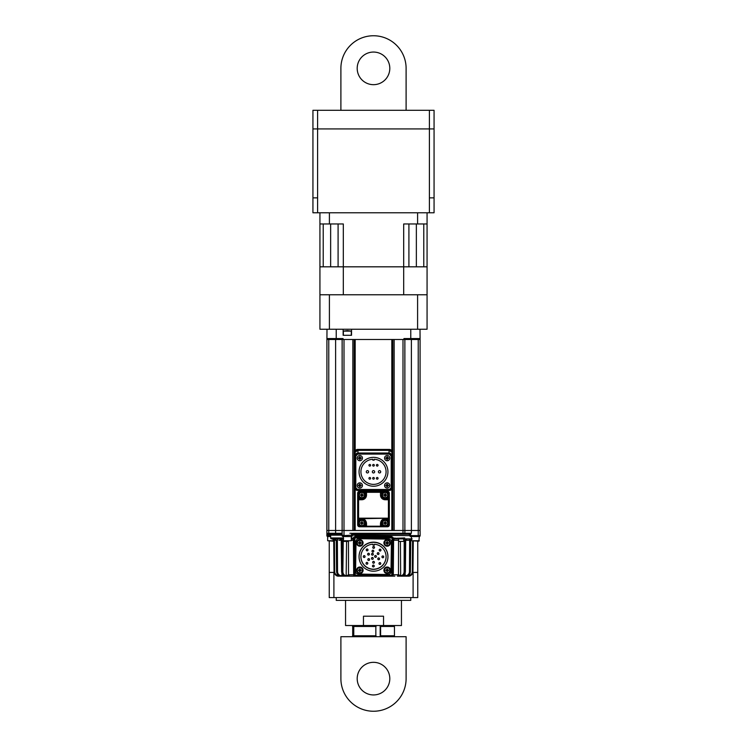 <?xml version="1.0" encoding="UTF-8"?>
<svg xmlns="http://www.w3.org/2000/svg" width="747" height="747" viewBox="0 0 747 747"><rect width="100%" height="100%" fill="white"/><g stroke="black" fill="none" stroke-linecap="round" stroke-linejoin="round"><path stroke-width="1.12" d="M417.592 294.766L427.069 294.766L427.069 329.24L417.592 329.24L417.592 294.766L319.931 294.766L319.931 266.819L427.069 266.819L423.782 266.819L423.782 223.96M417.592 329.24L329.408 329.24L329.408 294.766M329.408 329.24L319.931 329.24L319.931 294.766M323.218 223.96L323.218 266.819L319.931 266.819L319.931 223.96L343.312 223.96L343.312 294.766L403.688 294.766L403.688 266.819L408.908 266.819L408.908 223.96M427.069 294.766L427.069 223.96L403.688 223.96L403.688 266.819L338.092 266.819L338.092 223.96M427.069 223.96L427.069 212.783M417.592 223.96L417.592 212.783M329.408 223.96L329.408 212.783M319.931 223.96L319.931 212.783M357.197 68.36A16.303 16.303 0 0 1 373.5 52.057A16.303 16.303 0 0 1 389.803 68.36A16.303 16.303 0 0 1 373.5 84.672A16.303 16.303 0 0 1 357.197 68.36M406.107 110.295L406.107 68.36A32.607 32.607 0 0 0 373.5 35.753A32.607 32.607 0 0 0 340.893 68.36L340.893 110.295M312.937 110.295L312.937 128.923L312.937 110.295L317.596 110.295L317.596 128.923L434.063 128.923L434.063 212.783L434.063 197.871L429.404 197.871L429.404 212.783L312.937 212.783L312.937 197.871L317.596 197.871L317.596 212.783M429.404 197.871L429.404 110.295L317.596 110.295M429.404 110.295L434.063 110.295L434.063 128.923M357.197 678.64A16.303 16.303 0 0 1 373.5 662.328A16.303 16.303 0 0 1 389.803 678.64A16.303 16.303 0 0 1 373.5 694.943A16.303 16.303 0 0 1 357.197 678.64M393.529 625.528L394.463 626.462L380.596 626.462L380.596 635.781L394.463 635.781L393.529 636.705L380.372 636.705L406.107 636.705L406.107 678.64A32.607 32.607 0 0 1 373.5 711.247A32.607 32.607 0 0 1 340.893 678.64L340.893 636.705L373.5 636.705M420.001 329.24L420.085 339.493L403.931 339.493L403.94 338.559L420.075 338.559L420.047 335.3M351.529 329.24L351.529 335.3L343.144 335.3L343.144 329.24M403.931 339.493L343.069 339.493L343.06 338.559L326.925 338.559L326.887 533.283A0.934 0.934 -16.4 0 0 327.177 533.956M326.925 338.559L326.999 329.24M327.821 534.217L342.107 534.217L331.108 534.217L331.108 535.151L327.802 535.151L327.821 534.217A0.934 0.934 0 0 1 326.887 533.283L326.869 535.608A0.934 0.934 0 0 1 326.869 535.608A0.934 0.934 0 0 0 327.802 536.551A0.934 0.934 0 0 1 326.869 535.618L330.641 535.618M351.454 536.551L351.454 535.608L352.388 535.618A0.934 0.934 0 0 1 351.454 536.551L343.022 536.551A0.934 0.934 0 0 1 342.098 535.608L342.135 530.491L344.003 530.491L342.135 530.491L342.107 533.741M409.72 534.703A0.934 0.934 0 0 1 409.832 535.151L408.908 534.217A0.934 0.934 0 0 1 408.917 534.217L411.382 533.283L404.883 533.283A0.934 0.934 0 0 1 404.883 533.293A0.934 0.934 0 0 0 404.883 533.283L404.865 530.491L404.883 533.283L402.997 533.283L402.997 530.491L404.865 530.491L394.145 530.491L394.145 339.493L402.997 339.493L402.997 530.491L344.003 530.491L352.855 530.491L352.855 339.493L344.003 339.493L344.003 535.608L352.388 535.151A0.934 0.934 0 0 1 352.509 534.693M420.122 534.908L420.131 535.608A0.934 0.934 0 0 1 419.198 536.551L410.766 536.551A0.934 0.934 0 0 1 409.832 535.618L420.131 535.608L420.085 530.491L404.865 530.491L420.085 530.491L420.113 533.283M404.267 534.217L404.893 533.741M337.765 534.217L336.869 533.741M330.65 536.551L327.662 536.551L327.662 540.744L333.722 541.211M335.618 534.217L335.618 533.283L326.887 533.283L326.915 530.491L328.773 530.491L326.915 530.491L326.915 339.493L328.773 339.493L328.773 530.491L335.618 530.491L328.773 530.491L328.773 534.217M342.135 530.491L335.618 530.491L342.135 530.491L342.135 339.493L342.117 533.283L335.618 533.283L335.618 339.493L328.773 339.493M352.388 535.618L353.322 534.217L403.95 534.217A0.934 0.934 0 0 0 404.883 533.293A0.934 0.934 0 0 1 403.95 534.217L409.235 534.217M410.131 533.741A1.867 1.867 0 0 1 410.766 535.141L409.832 535.618L352.388 535.151M343.368 538.876L331.593 538.876A0.934 0.934 0 0 1 330.669 537.952L330.641 535.151L342.098 535.141L344.003 535.608L344.003 536.551M326.869 535.608L327.802 535.151L327.802 536.551M326.887 533.311L326.878 534.871M355.18 450.936L355.18 339.493L391.82 339.493L391.82 450.936M391.82 488.93L391.82 530.491L355.18 530.491L355.18 488.93M343.069 339.493L335.618 339.493L335.618 338.559M420.085 339.493L420.085 530.491M404.865 339.493L404.865 530.491M353.322 533.283L402.997 533.283L402.997 534.217L353.322 534.217L353.322 533.283A1.867 1.867 -0 0 0 351.454 535.141M353.947 538.363L353.443 537.952L355.273 536.075L354.872 537.018L392.128 537.018A0.934 0.934 0 0 1 393.062 537.952L392.128 537.952L392.586 537.14M404.715 537.952L393.548 538.363L392.128 537.018M353.443 537.952L354.872 537.018L354.872 537.952L353.938 537.952A0.934 0.934 0 0 1 354.872 537.018L353.938 537.952L354.265 574.76L355.665 576.152L391.335 576.152L392.735 574.76L392.997 537.616M406.443 538.876L407.171 538.876L406.443 538.876L407.162 538.876L405.677 540.268L405.397 571.53L405.593 540.268M405.201 538.876L412.045 538.876L410.747 540.268L410.392 571.53L410.747 540.258L411.42 540.268M412.979 571.53L413.278 541.211L412.979 571.53C412.213 574.76 410.673 576.301 408.357 576.152L408.254 576.152C410.579 576.301 412.111 574.76 412.867 571.53L412.979 571.53C412.68 574.34 411.139 575.881 408.357 576.152L407.619 575.685M408.357 538.876L408.357 538.876A1.401 1.401 0 0 0 408.348 538.876A1.401 1.391 90 0 1 408.357 538.876L403.343 538.876L405.948 538.876L403.343 538.876L404.192 540.268L404.136 571.53A4.193 3.324 89.2 0 1 400.84 575.685L398.478 574.76L397.432 576.152L401.12 576.152C402.978 576.301 404.202 574.76 404.79 571.53L405.294 571.53C404.678 574.76 403.436 576.301 401.578 576.152L401.578 576.152C403.884 575.862 405.154 574.322 405.397 571.53L405.294 571.53M351.295 538.876L352.565 538.876L352.098 537.952L353.452 538.363L353.966 540.268L353.406 540.268A1.401 0.84 90 0 0 352.565 538.876L353.966 540.268L352.565 538.876M351.295 540.268L353.406 540.268L353.695 574.76L354.265 574.76L354.115 557.57L354.274 574.891M355.469 576.133L352.182 576.152M408.572 540.268L409.617 540.268L409.085 538.876L411.513 538.876L404.687 538.876A1.401 0.532 -90 0 1 404.697 538.876A1.401 1.251 90 0 1 404.687 538.876M409.851 538.876L407.685 538.876A1.401 1.373 90 0 1 407.685 538.876M398.609 540.268L393.594 540.268A1.401 0.84 90 0 1 394.435 538.876L408.413 538.876M342.331 538.876A1.401 1.251 90 0 0 342.313 538.876A1.401 0.532 90 0 1 342.313 538.876L334.955 538.876L342.285 538.876L339.829 538.876L341.323 540.268L339.829 538.876M337.149 538.876L338.643 538.876A1.401 1.391 90 0 1 338.652 538.876L332.331 538.876L334.6 538.876L334.423 540.268L336.215 540.268L333.722 540.268L332.331 538.876L333.9 540.268L334.133 571.53C334.889 574.76 336.421 576.301 338.746 576.152L340.912 576.152C338.764 576.301 337.317 574.76 336.608 571.53L336.925 571.53C337.616 574.76 339.045 576.301 341.211 576.152L345.422 576.152C343.564 576.301 342.322 574.76 341.706 571.53L342.21 571.53C342.798 574.76 344.022 576.301 345.88 576.152L355.665 576.152L355.665 575.227L391.335 575.227L391.335 576.152L394.463 576.152M335.123 538.876L332.312 538.876L335.001 538.876L336.253 540.268L336.57 571.53L336.253 540.268L334.815 538.876L335.973 538.876L334.955 538.876M338.652 538.876A1.401 1.401 0 0 0 338.643 538.876L335.16 538.876M392.464 576.152L393.305 574.76L391.335 575.227M403.735 541.398L398.609 541.398L403.735 541.398L403.735 538.876L406.041 538.876M404.192 540.268L405.677 540.268L406.788 538.876L405.948 538.876L404.939 540.268M398.609 539.736A1.401 1.046 90 0 0 398.524 540.268L398.478 574.76L393.305 574.76L393.594 540.268L393.034 540.268A1.401 1.401 0 0 1 393.062 540.016M393.053 538.363L393.548 538.363L393.034 540.268L394.276 538.886A1.401 1.401 0 0 1 394.435 538.876L393.034 540.258L392.558 575.442M353.686 537.018L354.872 537.018M394.276 538.886L394.902 537.952M355.273 536.075L391.727 536.075M340.959 538.876L343.265 538.876L343.265 541.398L348.391 541.398L343.265 541.398M342.061 540.268L341.052 538.876L343.657 538.876L342.285 538.876M338.914 540.268L341.771 540.268L341.22 540.258L341.603 571.53C341.846 574.322 343.116 575.862 345.422 576.152L347.056 576.152L345.88 576.152L348.522 574.76L348.475 541.211M340.921 576.152L340.912 576.152C338.298 575.872 336.85 574.331 336.57 571.53L336.608 571.53M343.704 574.76L341.743 576.152M338.643 576.152C335.861 575.881 334.32 574.34 334.021 571.53L334.021 571.53C334.32 574.34 335.861 575.881 338.643 576.152L339.213 576.152L338.643 576.152C336.327 576.301 334.787 574.76 334.021 571.53L334.656 571.53L334.423 540.268M339.213 576.152L338.811 575.685A4.193 4.155 -86.2 0 1 334.656 571.53M352.537 576.152L349.568 576.152L348.522 574.76L353.695 574.76A1.401 0.831 -90 0 0 354.536 576.152M392.259 576.152L355.815 576.152M359.942 576.152L359.438 576.152M368.616 576.152L368.168 575.676M387.562 576.152L387.058 576.152M394.818 576.152L394.22 576.152M403.296 574.76L405.789 576.152C407.955 576.301 409.384 574.76 410.075 571.53L410.392 571.53C409.683 574.76 408.236 576.301 406.079 576.152L407.629 575.844M407.787 576.152L404.706 576.152M405.546 576.152L403.623 576.152M401.587 576.152L405.257 576.152L405.089 573.304M400.84 575.685L401.578 576.152M354.115 557.57L354.265 574.76L355.198 574.76L354.872 537.952L392.128 537.952L391.802 574.76M373.173 558.056A0.84 0.84 180 0 0 371.567 558.056M372.361 559.27A0.84 0.84 0 0 1 371.53 558.429A0.84 0.84 0 0 1 372.38 557.589A0.84 0.84 0 0 1 373.211 558.429A0.84 0.84 0 0 1 372.361 559.27M373.687 550.81A0.84 0.84 180 0 0 372.09 550.81M372.874 552.024A0.84 0.84 0 0 1 372.053 551.183A0.84 0.84 0 0 1 372.902 550.352A0.84 0.84 0 0 1 373.733 551.183A0.84 0.84 0 0 1 372.874 552.024M369.494 559.223A0.84 0.84 180 0 0 367.897 559.223M368.682 560.437A0.84 0.84 0 0 1 367.86 559.596A0.84 0.84 0 0 1 368.71 558.765A0.84 0.84 0 0 1 369.532 559.596A0.84 0.84 0 0 1 368.682 560.437M379.467 558.495A0.84 0.84 180 0 0 377.87 558.495M378.654 559.708A0.84 0.84 0 0 1 377.833 558.868A0.84 0.84 0 0 1 378.682 558.028A0.84 0.84 0 0 1 379.513 558.868A0.84 0.84 0 0 1 378.654 559.708M369.317 553.826A0.84 0.84 180 0 0 367.72 553.826M368.504 555.04A0.84 0.84 0 0 1 367.683 554.209A0.84 0.84 0 0 1 368.532 553.368A0.84 0.84 0 0 1 369.354 554.209A0.84 0.84 0 0 1 368.504 555.04M367.72 562.967A0.84 0.84 180 0 0 366.123 562.967M366.908 564.181A0.84 0.84 0 0 1 366.086 563.341A0.84 0.84 0 0 1 366.936 562.5A0.84 0.84 0 0 1 367.757 563.341A0.84 0.84 0 0 1 366.908 564.181M380.877 549.773A0.84 0.84 180 0 0 379.28 549.773M380.064 550.987A0.84 0.84 0 0 1 379.243 550.147A0.84 0.84 0 0 1 380.092 549.306A0.84 0.84 0 0 1 380.914 550.147A0.84 0.84 0 0 1 380.064 550.987M367.926 549.577A0.84 0.84 180 0 0 366.329 549.577M367.113 550.791A0.84 0.84 0 0 1 366.282 549.951A0.84 0.84 0 0 1 367.141 549.11A0.84 0.84 0 0 1 367.963 549.951A0.84 0.84 0 0 1 367.113 550.791M364.984 556.226A0.84 0.84 180 0 0 363.387 556.226M364.172 557.439A0.84 0.84 0 0 1 363.341 556.599A0.84 0.84 0 0 1 364.2 555.768A0.84 0.84 0 0 1 365.022 556.599A0.84 0.84 0 0 1 364.172 557.439M383.613 556.506A0.84 0.84 180 0 0 382.016 556.506M382.8 557.72A0.84 0.84 0 0 1 381.978 556.888A0.84 0.84 0 0 1 382.828 556.048A0.84 0.84 0 0 1 383.659 556.888A0.84 0.84 0 0 1 382.8 557.72M374.443 547.056A0.84 0.84 180 0 0 372.837 547.056M373.631 548.27A0.84 0.84 0 0 1 372.8 547.43A0.84 0.84 0 0 1 373.649 546.589A0.84 0.84 0 0 1 374.48 547.43A0.84 0.84 0 0 1 373.631 548.27M374.163 565.684A0.84 0.84 180 0 0 372.557 565.684M373.351 566.898A0.84 0.84 0 0 1 372.52 566.058A0.84 0.84 0 0 1 373.369 565.218A0.84 0.84 0 0 1 374.2 566.058A0.84 0.84 0 0 1 373.351 566.898M380.671 563.163A0.84 0.84 180 0 0 379.074 563.163M379.859 564.377A0.84 0.84 0 0 1 379.037 563.537A0.84 0.84 0 0 1 379.887 562.696A0.84 0.84 0 0 1 380.718 563.537A0.84 0.84 0 0 1 379.859 564.377M378.925 553.228A0.84 0.84 180 0 0 377.328 553.228M378.113 554.442A0.84 0.84 0 0 1 377.291 553.611A0.84 0.84 0 0 1 378.141 552.771A0.84 0.84 0 0 1 378.962 553.611A0.84 0.84 0 0 1 378.113 554.442M374.35 561.959A0.84 0.84 180 0 0 372.753 561.959M373.537 563.173A0.84 0.84 0 0 1 372.706 562.332A0.84 0.84 0 0 1 373.565 561.492A0.84 0.84 0 0 1 374.387 562.332A0.84 0.84 0 0 1 373.537 563.173M373.229 553.891A0.84 0.84 180 0 0 371.632 553.891M372.417 555.105A0.84 0.84 0 0 1 371.595 554.265A0.84 0.84 0 0 1 372.445 553.424A0.84 0.84 0 0 1 373.276 554.265A0.84 0.84 0 0 1 372.417 555.105M376.329 556.076A0.84 0.84 180 0 0 374.733 556.076M375.517 557.29A0.84 0.84 0 0 1 374.686 556.45A0.84 0.84 0 0 1 375.545 555.609A0.84 0.84 0 0 1 376.367 556.45A0.84 0.84 0 0 1 375.517 557.29M386.078 556.692A12.578 12.578 0 0 1 373.5 569.195A12.578 12.578 0 0 1 360.922 556.692M372.996 544.199A12.578 12.578 180 0 0 360.922 556.767A12.578 12.578 180 0 0 373.5 569.345A12.578 12.578 180 0 0 386.078 556.767A12.578 12.578 180 0 0 374.387 544.218L374.378 545.133L372.977 545.114L372.996 544.199L372.977 545.114M391.428 541.93L391.428 541.902A2.792 2.792 180 0 0 388.673 539.11L358.859 538.652A2.792 2.792 180 0 0 356.02 541.407L355.572 571.222A2.792 2.792 180 0 0 355.572 571.259A2.792 2.792 0 0 1 355.572 571.24L356.02 541.435A2.792 2.792 0 0 1 358.859 538.68L388.673 539.129A2.792 2.792 0 0 1 391.428 541.967L390.98 571.782A2.792 2.792 0 0 1 388.141 574.527L358.327 574.079A2.792 2.792 0 0 1 355.572 571.287L355.572 571.259M387.945 556.767L387.945 556.608A14.445 14.445 180 0 0 373.715 542.163A14.445 14.445 180 0 0 359.055 556.608L359.055 556.767A14.445 14.445 0 0 1 373.715 542.331A14.445 14.445 0 0 1 387.945 556.767A14.445 14.445 0 0 1 373.285 571.203A14.445 14.445 0 0 1 359.055 556.767M360.175 492.292L359.522 492.292A0.934 0.934 -44.5 0 0 358.588 493.225L357.664 493.225L357.664 518.185L358.588 518.558L357.664 518.381L358.084 519.165L361.856 518.763C364.685 519.034 366.235 520.584 366.516 523.423L366.516 526.215L380.484 526.215L380.484 523.423C380.886 520.472 382.436 518.922 385.144 518.763L385.144 519.781A3.259 3.259 0 0 1 388.412 523.04A3.259 3.259 0 0 1 385.144 526.299A3.259 3.259 0 0 1 381.885 523.04A3.259 3.259 0 0 1 385.144 519.781M385.144 518.763L388.916 519.165L389.336 518.185L358.588 518.763M358.588 493.225L358.588 498.819L361.856 498.819A3.726 3.726 0 0 0 365.582 495.093L365.582 492.292L365.582 495.093L366.516 495.093A4.659 4.659 0 0 1 361.856 499.743L357.664 499.743A0.934 0.934 0 0 1 358.588 498.819A0.934 0.934 0 0 0 357.664 499.743M385.144 498.352A3.259 3.259 0 0 1 381.885 495.093A3.259 3.259 0 0 1 385.144 491.825A3.259 3.259 0 0 1 388.412 495.093A3.259 3.259 0 0 1 385.144 498.352L385.144 498.819A3.726 3.726 0 0 1 381.418 495.093A3.726 3.726 0 0 0 385.144 498.819L388.412 498.819A0.934 0.934 0 0 1 389.336 499.743L389.336 493.225L388.412 493.225L388.412 497.885L389.336 497.885M357.664 493.225A1.867 1.867 -44.5 0 1 359.522 491.358L366.516 491.358A0.934 0.934 0 0 0 365.582 492.292A0.934 0.934 0 0 1 366.516 491.358L380.484 491.358A0.934 0.934 0 0 1 381.418 492.292A0.934 0.934 0 0 0 380.484 491.358L387.478 491.358A1.867 1.867 45 0 1 389.336 493.225M383.463 492.292L381.418 492.292L381.885 495.093M386.825 525.832L387.478 525.832A0.934 0.934 134.5 0 0 388.412 524.908L388.412 519.314A0.934 0.934 0 0 0 389.336 518.381L389.336 524.908A1.867 1.867 134.5 0 1 387.478 526.766L380.484 526.766A0.934 0.934 0 0 0 380.55 526.766A0.934 0.934 0 0 1 380.484 526.766L366.516 526.766A0.934 0.934 0 0 1 366.45 526.766A0.934 0.934 0 0 0 366.516 526.766L359.522 526.766A1.867 1.867 -134.9 0 1 357.664 524.908L357.664 518.381A0.934 0.934 0 0 0 358.588 519.314L358.588 524.908A0.934 0.934 -134.9 0 0 359.522 525.832L360.175 525.832M362.192 519.324A3.726 3.726 0 0 1 363.808 519.865M364.62 520.547A3.726 3.726 0 0 1 365.255 521.518M365.46 522.106A3.726 3.726 0 0 1 365.582 523.04L365.582 525.832A0.934 0.934 0 0 0 365.769 526.392A0.934 0.934 0 0 1 365.582 525.832L366.516 526.766A0.934 0.934 0 0 1 365.769 526.392A0.934 0.934 0 0 0 366.45 526.766M380.55 526.766A0.934 0.934 0 0 0 381.231 526.392A0.934 0.934 0 0 1 380.484 526.766L381.418 525.832A0.934 0.934 0 0 1 381.231 526.392A0.934 0.934 0 0 0 381.418 525.832L381.418 523.04L380.484 523.423M381.885 523.04L381.418 523.04C381.642 520.78 382.884 519.538 385.144 519.314A3.726 3.726 0 0 0 383.556 519.669M381.418 523.04A3.726 3.726 0 0 1 381.661 521.714M388.916 519.165L385.144 519.314M361.856 519.781A3.259 3.259 0 0 1 365.115 523.04A3.259 3.259 0 0 1 361.856 526.299A3.259 3.259 0 0 1 358.588 523.04A3.259 3.259 0 0 1 361.856 519.781L361.856 519.314C363.976 519.398 365.218 520.64 365.582 523.04L365.115 523.04M361.856 518.763L361.856 519.314L358.084 519.165M386.825 497.885L388.412 497.885L388.412 499.743L389.336 499.743L389.336 518.185L388.412 518.185L388.412 499.743L385.144 499.743A4.659 4.659 0 0 1 380.484 495.093L381.418 495.093M347.336 330.641L343.368 331.108L351.295 331.108L347.336 330.641M361.856 498.352A3.259 3.259 0 0 1 358.588 495.093A3.259 3.259 0 0 1 361.856 491.825A3.259 3.259 0 0 1 365.115 495.093A3.259 3.259 0 0 1 361.856 498.352L361.856 499.743M361.352 495.364L361.604 493.795A4.519 2.26 1.5 0 1 362.164 493.804L362.416 494.822L363.145 494.841A4.519 2.26 91.5 0 1 363.145 495.121A4.519 2.26 91.5 0 1 363.135 495.401L362.118 495.653L362.099 496.382A4.519 2.26 -178.5 0 1 361.539 496.372L361.557 495.644M361.287 495.354L360.558 495.336A4.519 2.26 -88.5 0 1 360.558 495.056A4.519 2.26 -88.5 0 1 360.577 494.775L361.371 494.785M362.351 494.813L362.118 495.653M362.127 495.588L361.557 495.578M361.576 494.589L362.155 494.598M359.242 495.018A2.605 2.605 0 0 1 361.922 492.478A2.605 2.605 0 0 1 364.461 495.158A2.605 2.605 0 0 1 361.791 497.698A2.605 2.605 0 0 1 359.242 495.018M361.352 523.311L361.613 521.742A4.519 2.26 1.7 0 1 362.174 521.761L362.416 522.779L363.145 522.797A4.519 2.26 91.7 0 1 363.145 523.077A4.519 2.26 91.7 0 1 363.135 523.358L362.118 523.61L362.099 524.338A4.519 2.26 -178.3 0 1 361.539 524.319L361.557 523.591M361.287 523.302L360.558 523.283A4.519 2.26 -88.3 0 1 360.558 523.003A4.519 2.26 -88.3 0 1 360.577 522.723L361.371 522.741M362.351 522.769L362.118 523.61M362.127 523.544L361.548 523.526M361.585 522.536L362.155 522.555M359.242 522.965A2.605 2.605 0 0 1 361.931 520.435A2.605 2.605 0 0 1 364.461 523.115A2.605 2.605 0 0 1 361.781 525.645A2.605 2.605 0 0 1 359.242 522.965M384.649 523.33L384.864 521.751A4.519 2.26 0 0 1 385.424 521.751L385.704 522.76L386.432 522.76A4.519 2.26 90 0 1 386.442 523.04A4.519 2.26 90 0 1 386.432 523.32L385.424 523.6L385.424 524.329A4.519 2.26 180 0 1 384.864 524.329L384.864 523.6M384.584 523.32L383.855 523.32A4.519 2.26 -90 0 1 383.855 523.04A4.519 2.26 -90 0 1 383.855 522.76L384.649 522.751M385.639 522.751L385.424 523.6M385.433 523.535L384.864 523.535M384.864 522.545L385.433 522.545M382.539 523.04A2.605 2.605 0 0 1 385.144 520.435A2.605 2.605 0 0 1 387.758 523.04A2.605 2.605 0 0 1 385.144 525.645A2.605 2.605 0 0 1 382.539 523.04M384.649 495.364L384.901 493.795A4.519 2.26 1.5 0 1 385.461 493.804L385.713 494.822L386.442 494.841A4.519 2.26 91.5 0 1 386.442 495.121A4.519 2.26 91.5 0 1 386.423 495.401L385.695 495.382L385.396 496.382A4.519 2.26 -178.5 0 1 384.836 496.372L384.854 495.644M384.584 495.354L383.855 495.336A4.519 2.26 -88.5 0 1 383.855 495.056A4.519 2.26 -88.5 0 1 383.865 494.775L384.658 494.785M385.648 494.813L385.415 495.653M385.424 495.588L384.845 495.578M384.873 494.589L385.443 494.598M382.539 495.018A2.605 2.605 0 0 1 385.209 492.478A2.605 2.605 0 0 1 387.758 495.158A2.605 2.605 0 0 1 385.078 497.698A2.605 2.605 0 0 1 382.539 495.018M356.562 570.288A3.259 3.259 0 0 1 359.821 567.029A3.259 3.259 0 0 1 363.079 570.288A3.259 3.259 0 0 1 359.821 573.547A3.259 3.259 0 0 1 356.562 570.288L356.562 570.278A3.259 3.259 180 0 1 359.821 567.02A3.259 3.259 180 0 1 363.079 570.278L363.079 570.278M363.079 542.929L363.079 542.929A3.259 3.259 180 0 0 359.821 539.67A3.259 3.259 0 0 1 363.079 542.929A3.259 3.259 0 0 1 359.821 546.197A3.259 3.259 0 0 1 356.562 542.929A3.259 3.259 0 0 1 359.821 539.67A3.259 3.259 180 0 0 356.562 542.929L356.562 542.929M390.438 542.929A3.259 3.259 0 0 1 387.179 546.197A3.259 3.259 0 0 1 383.921 542.929A3.259 3.259 0 0 1 387.179 539.67A3.259 3.259 0 0 1 390.438 542.929L390.438 542.929A3.259 3.259 180 0 0 387.179 539.67A3.259 3.259 180 0 0 383.921 542.929L383.921 542.929M387.179 573.547A3.259 3.259 0 0 1 383.921 570.288A3.259 3.259 0 0 1 387.179 567.029A3.259 3.259 0 0 1 390.438 570.288A3.259 3.259 0 0 1 387.179 573.547M390.438 570.278L390.438 570.288A3.259 3.259 180 0 0 387.179 567.02A3.259 3.259 180 0 0 383.921 570.288L383.921 570.288M361.109 570.587L360.381 570.587L361.109 570.587A4.519 2.26 89.7 0 0 361.109 570.026L360.381 570.026L360.101 569.018A4.519 2.222 0 0 0 359.821 569.009A4.519 2.222 0 0 0 359.54 569.018L359.26 570.026L358.532 570.026A4.519 2.26 -89.7 0 0 358.532 570.587L359.26 570.577L359.54 571.595L359.326 570.577L358.532 570.587M359.326 570.577L359.326 570.017M359.54 569.802L360.11 569.802M360.315 570.017L359.531 570.783M360.101 570.867L360.101 571.595L360.101 570.867M360.101 571.595A4.519 2.297 180 0 1 359.821 571.595A4.519 2.297 180 0 1 359.54 571.595M359.821 567.692A2.605 2.605 0 0 1 362.435 570.297A2.605 2.605 0 0 1 359.821 572.912A2.605 2.605 0 0 1 357.215 570.297L357.215 570.297A2.605 2.605 0 0 1 359.821 567.692M362.435 570.288L362.435 570.297A2.605 2.605 180 0 0 359.821 567.673A2.605 2.605 180 0 0 357.215 570.288M359.326 543.228L359.326 542.667M361.109 543.228L360.381 543.228L361.109 543.228A4.519 2.26 89.7 0 0 361.118 542.948A4.519 2.26 89.7 0 0 361.109 542.667L360.101 542.397L360.101 541.659A4.519 2.222 0 0 0 359.54 541.659L359.54 542.397L358.532 542.667A4.519 2.26 -89.7 0 0 358.532 542.948A4.519 2.26 -89.7 0 0 358.532 543.228L359.26 543.218L358.532 543.228M359.54 542.443L360.11 542.443M360.315 542.667L360.101 544.236L360.11 543.433L359.531 543.433M360.101 544.236A4.519 2.297 180 0 1 359.54 544.236M362.435 542.948L362.435 542.929A2.605 2.605 180 0 0 359.821 540.324A2.605 2.605 0 0 1 362.435 542.948A2.605 2.605 0 0 1 359.821 545.553A2.605 2.605 0 0 1 357.215 542.948A2.605 2.605 0 0 1 359.821 540.333A2.605 2.605 180 0 0 357.215 542.929L357.215 542.929M387.674 542.667L387.469 543.433L385.891 543.228A4.519 2.26 -89.7 0 1 385.891 542.667L386.899 542.397L386.899 541.659A4.519 2.222 0 0 1 387.179 541.659A4.519 2.222 0 0 1 387.46 541.659L387.46 542.397L388.468 542.667A4.519 2.26 89.7 0 1 388.468 543.228L387.74 543.228L388.468 543.228M385.891 543.228L386.619 543.218L386.899 544.236L386.89 543.433M387.674 543.228L387.46 544.236A4.519 2.297 180 0 1 387.179 544.246A4.519 2.297 180 0 1 386.899 544.236M386.685 543.228L386.685 542.667M386.89 542.443L387.46 542.443M389.785 542.948A2.605 2.605 0 0 1 387.179 545.553A2.605 2.605 0 0 1 384.565 542.948A2.605 2.605 0 0 1 387.179 540.333A2.605 2.605 0 0 1 389.785 542.948L389.785 542.948A2.605 2.605 180 0 0 387.179 540.324A2.605 2.605 180 0 0 384.565 542.929L384.565 542.948M387.674 570.017L387.469 570.783L385.891 570.587A4.519 2.26 -89.7 0 1 385.882 570.306A4.519 2.26 -89.7 0 1 385.891 570.026L386.619 570.026L386.899 569.018A4.519 2.222 0 0 1 387.46 569.018L387.74 570.026L388.468 570.026A4.519 2.26 89.7 0 1 388.468 570.306A4.519 2.26 89.7 0 1 388.468 570.587L387.74 570.587L388.468 570.587M385.891 570.587L386.619 570.577L386.899 571.595L386.89 570.783M387.46 571.595L387.46 570.848L387.46 571.595A4.519 2.297 180 0 1 386.899 571.595M386.685 570.577L386.685 570.017M386.89 569.802L387.46 569.802M384.565 570.297A2.605 2.605 0 0 1 387.179 567.692A2.605 2.605 0 0 1 389.785 570.297A2.605 2.605 0 0 1 387.179 572.912A2.605 2.605 0 0 1 384.565 570.297L384.565 570.288A2.605 2.605 180 0 1 387.179 567.673A2.605 2.605 180 0 1 389.785 570.288L389.785 570.288M351.295 540.744L343.368 540.744L351.295 540.744L351.295 536.551L347.336 536.551M419.338 536.551L411.42 536.551L411.42 540.744L418.871 541.211L419.338 536.551M411.42 540.744L419.338 540.744M327.662 540.744L333.722 540.744M398.609 541.398L398.609 538.876M391.241 487.632L391.241 456.352L389.038 453.382L357.962 453.382L355.759 456.352L355.759 487.632A1.905 1.905 0 0 0 357.664 489.537L389.336 489.537A1.905 1.905 0 0 0 391.241 487.632L391.708 456.352C391.419 454.195 390.532 453.084 389.056 453.027L357.944 453.027C356.478 453.074 355.591 454.185 355.292 456.352L355.114 452.234L357.925 450.348L357.664 449.694L354.862 452.234L354.862 487.632A2.792 2.792 0 0 0 357.664 490.434L389.336 490.434A2.792 2.792 0 0 0 392.138 487.632L392.138 452.234A2.792 2.792 0 0 0 389.336 449.433L357.664 449.433A2.792 2.792 0 0 0 354.862 452.234M357.664 449.433L389.336 449.694L389.075 450.348L391.886 452.234L389.336 449.433M378.066 478.313A0.84 0.84 0 0 1 377.226 479.154A0.84 0.84 0 0 1 376.385 478.313A0.84 0.84 0 0 1 377.226 477.482A0.84 0.84 0 0 1 378.066 478.313M374.34 478.313A0.84 0.84 0 0 1 373.5 479.154A0.84 0.84 0 0 1 372.66 478.313A0.84 0.84 0 0 1 373.5 477.482A0.84 0.84 0 0 1 374.34 478.313M374.34 465.278A0.84 0.84 0 0 1 373.5 466.109A0.84 0.84 0 0 1 372.66 465.278A0.84 0.84 0 0 1 373.5 464.438A0.84 0.84 0 0 1 374.34 465.278M378.393 471.796A1.167 1.167 0 0 1 379.56 470.629A1.167 1.167 0 0 1 380.718 471.796A1.167 1.167 0 0 1 379.56 472.963A1.167 1.167 0 0 1 378.393 471.796M379.56 472.963A1.167 1.167 0 0 0 380.718 471.796A1.167 1.167 0 0 0 379.56 470.629M372.333 471.796A1.167 1.167 0 0 1 373.5 470.629A1.167 1.167 0 0 1 374.667 471.796A1.167 1.167 0 0 1 373.5 472.963A1.167 1.167 0 0 1 372.333 471.796M373.5 472.963A1.167 1.167 0 0 0 374.667 471.796A1.167 1.167 0 0 0 373.5 470.629M367.44 470.629A1.167 1.167 0 0 0 366.282 471.796A1.167 1.167 0 0 0 367.44 472.963A1.167 1.167 0 0 1 366.282 471.796A1.167 1.167 0 0 1 367.44 470.629A1.167 1.167 0 0 1 368.607 471.796A1.167 1.167 0 0 1 367.44 472.963A1.167 1.167 0 0 0 368.607 471.796A1.167 1.167 0 0 0 367.44 470.629M370.615 465.278A0.84 0.84 0 0 1 369.774 466.109A0.84 0.84 0 0 1 368.934 465.278A0.84 0.84 0 0 1 369.774 464.438A0.84 0.84 0 0 1 370.615 465.278M378.066 465.278A0.84 0.84 0 0 1 377.226 466.109A0.84 0.84 0 0 1 376.385 465.278A0.84 0.84 0 0 1 377.226 464.438A0.84 0.84 0 0 1 378.066 465.278M370.615 478.313A0.84 0.84 0 0 1 369.774 479.154A0.84 0.84 0 0 1 368.934 478.313A0.84 0.84 0 0 1 369.774 477.482A0.84 0.84 0 0 1 370.615 478.313M374.2 460.152L372.8 460.152L372.8 459.237A12.578 12.578 0 0 0 362.725 478.285A12.578 12.578 0 0 0 384.275 478.285A12.578 12.578 0 0 0 374.2 459.237L374.2 460.152M373.5 457.351A14.445 14.445 0 0 1 387.945 471.796A14.445 14.445 0 0 1 373.5 486.241A14.445 14.445 0 0 1 359.055 471.796A14.445 14.445 0 0 1 373.5 457.351M388.412 489.5L358.588 489.5A2.792 2.792 0 0 1 355.796 486.699L355.796 456.884A2.792 2.792 0 0 1 358.588 454.092L388.412 454.092A2.792 2.792 0 0 1 391.204 456.884L391.204 486.699A2.792 2.792 0 0 1 388.412 489.5M359.326 458.406L359.54 456.828A4.519 2.26 -0.2 0 1 360.101 456.828L360.381 457.836L361.109 457.836A4.519 2.26 89.8 0 1 361.118 458.116A4.519 2.26 89.8 0 1 361.109 458.397L360.101 458.677L360.11 459.405A4.519 2.26 179.8 0 1 359.55 459.405L359.54 458.677M359.26 458.397L358.532 458.406A4.519 2.26 -90.2 0 1 358.532 458.126A4.519 2.26 -90.2 0 1 358.532 457.846L359.326 457.836M360.315 457.827L360.101 458.677M360.11 458.611L359.54 458.611M359.531 457.622L360.11 457.622M357.215 458.126A2.605 2.605 0 0 1 359.811 455.511A2.605 2.605 0 0 1 362.435 458.107A2.605 2.605 0 0 1 359.83 460.731A2.605 2.605 0 0 1 357.215 458.126M386.89 457.622L388.468 457.836A4.519 2.26 89.8 0 1 388.468 458.397L387.74 458.397L387.46 459.405A4.519 2.26 179.8 0 1 387.179 459.414A4.519 2.26 179.8 0 1 386.899 459.405L386.619 458.397L385.891 458.406A4.519 2.26 -90.2 0 1 385.891 457.846L386.619 457.836M386.899 457.556L386.89 456.828A4.519 2.26 -0.2 0 1 387.17 456.828A4.519 2.26 -0.2 0 1 387.45 456.828L387.46 457.622M387.469 458.611L386.619 458.397M386.685 458.406L386.685 457.836M387.674 457.827L387.674 458.406M387.17 455.511A2.605 2.605 0 0 1 389.785 458.107A2.605 2.605 0 0 1 387.189 460.731A2.605 2.605 0 0 1 384.565 458.126A2.605 2.605 0 0 1 387.17 455.511M387.674 485.186L387.46 486.764A4.519 2.26 179.8 0 1 386.899 486.764L386.899 486.036L385.891 485.755A4.519 2.26 -90.2 0 1 385.882 485.475A4.519 2.26 -90.2 0 1 385.891 485.195L386.899 484.915L386.89 484.187A4.519 2.26 -0.2 0 1 387.45 484.187L387.46 484.915M387.74 485.195L388.468 485.186A4.519 2.26 89.8 0 1 388.468 485.466A4.519 2.26 89.8 0 1 388.468 485.746L387.674 485.755M386.685 485.765L386.899 484.915M386.89 484.98L387.46 484.98M387.469 485.97L386.89 485.97M389.785 485.466A2.605 2.605 0 0 1 387.189 488.08A2.605 2.605 0 0 1 384.565 485.485A2.605 2.605 0 0 1 387.17 482.861A2.605 2.605 0 0 1 389.785 485.466M360.11 485.97L358.532 485.755A4.519 2.26 -90.2 0 1 358.532 485.195L359.54 484.915L359.54 484.187A4.519 2.26 -0.2 0 1 359.821 484.177A4.519 2.26 -0.2 0 1 360.101 484.187L360.381 485.195L361.109 485.186A4.519 2.26 89.8 0 1 361.109 485.746L360.381 485.755M360.101 486.036L360.11 486.764A4.519 2.26 179.8 0 1 359.83 486.764A4.519 2.26 179.8 0 1 359.55 486.764L359.54 485.97M359.531 484.98L360.381 485.195M360.315 485.186L360.315 485.755M359.326 485.765L359.326 485.186M359.83 488.08A2.605 2.605 0 0 1 357.215 485.485A2.605 2.605 0 0 1 359.811 482.861A2.605 2.605 0 0 1 362.435 485.466A2.605 2.605 0 0 1 359.83 488.08M375.844 625.528L375.844 636.705L380.372 636.705L380.596 635.781M375.844 636.705L354.685 636.705L353.77 635.781L376.058 635.781M353.602 625.528L352.696 626.462L352.696 635.781L353.602 636.705M352.696 626.462L352.696 635.781M376.058 626.462L353.77 626.462L353.77 635.781M353.77 626.462L354.685 625.528M380.186 625.528L380.186 636.705M380.596 626.462L380.372 625.528M401.447 600.373L401.447 625.528L383.538 625.528L383.538 616.21L363.462 616.21L363.462 625.528L345.553 625.528L345.553 600.373M410.766 597.581L410.766 600.373L336.234 600.373L336.234 597.581M329.24 572.417L329.24 541.211L329.24 572.417L333.9 572.417L333.9 597.581L329.24 597.581L329.24 572.417M417.76 572.417L417.76 597.581L413.1 597.581L413.1 572.417L417.76 572.417L417.76 541.211M413.1 597.581L333.9 597.581M363.462 625.528L383.538 625.528M434.063 212.783L429.404 212.783M312.937 128.923L312.937 197.871L312.937 128.923L317.596 128.923L317.596 197.871M358.037 453.382L357.925 450.348L389.075 450.348L388.963 453.382M330.641 223.96L330.641 266.819M416.359 223.96L416.359 266.819M411.382 338.559L411.382 533.283M410.766 338.559L410.766 329.24M336.234 329.24L336.234 338.559M352.117 533.283L349.895 533.283M410.766 535.141L410.766 536.551M418.227 536.551L418.227 339.493M392.81 339.493L392.81 530.491M392.352 530.491L392.352 339.493M354.648 339.493L354.648 530.491M354.19 530.491L354.19 339.493M330.669 537.952L343.368 537.952M351.295 537.952L352.098 537.952M355.665 575.227L355.198 574.76M405.612 575.685A4.193 3.875 88.7 0 0 409.468 571.53L409.617 540.268L405.229 540.268M409.617 540.268L408.385 540.268L410.224 540.268L411.513 538.876L409.085 538.876M409.468 571.53L410.075 571.53L410.42 540.268M411.027 538.876L412.045 538.876M412.568 541.211L412.344 571.53A4.193 4.155 86.2 0 1 408.198 575.685M336.253 540.268L335.487 538.876L337.915 538.876L335.487 538.876M333.806 540.258L334.021 571.53L333.713 540.258L332.322 538.876L333.713 540.258L334.021 571.53M337.915 538.876L337.383 540.268L336.776 540.268L336.925 571.53L337.532 571.53L337.383 540.268M400.42 541.678L400.663 576.152M405.948 538.876L404.715 538.876M393.034 540.24L392.735 574.76M393.557 537.952L393.062 537.952M343.657 538.876L342.808 540.268L341.323 540.268L341.706 571.53M343.265 540.268L342.864 571.53A4.193 3.324 -89.2 0 0 346.16 575.685L345.88 576.152M348.522 574.76L349.568 576.152M342.154 540.268L342.21 571.53L342.864 571.53M346.16 575.685L346.58 541.678M337.532 571.53A4.193 3.875 -88.7 0 0 341.388 575.685L341.211 576.152M341.388 575.685L341.921 575.685L341.911 573.304M406.079 576.152L406.079 576.152C408.702 575.872 410.15 574.331 410.43 571.53L410.392 571.53M412.344 571.53L412.867 571.53L413.091 541.211M402.035 576.152L402.689 575.946M404.136 571.53L404.79 571.53L404.846 540.268M358.588 498.819L358.588 518.185L388.412 518.185L388.412 518.763M365.115 495.093L365.582 495.093M357.664 497.885L360.175 497.885M366.516 491.358L366.516 492.292L363.537 492.292M364.648 493.412L364.648 491.358M380.484 495.093L380.484 492.292L366.516 492.292L366.516 495.093M385.144 498.819L385.144 499.743M386.825 492.292L387.478 492.292A0.934 0.934 45 0 1 388.412 493.225M382.352 491.358L382.352 493.412M387.478 492.292L387.478 491.358M381.418 492.292L380.484 492.292L380.484 491.358M359.522 491.358L359.522 492.292M363.537 525.832L364.648 525.832L364.648 524.721M360.175 520.248L357.664 520.248M364.648 526.766L364.648 525.832L365.582 525.832A0.934 0.934 0 0 0 365.769 526.392M382.352 524.721L382.352 525.832L383.463 525.832M381.231 526.392A0.934 0.934 0 0 0 381.418 525.832L382.352 525.832L382.352 526.766M389.336 520.248L386.825 520.248M387.478 526.766L387.478 525.832M366.516 523.423L365.582 523.04M357.664 524.908L358.588 524.908M359.522 525.832L359.522 526.766M388.412 524.908L389.336 524.908M392.138 452.234L391.241 456.352M392.138 487.632L391.708 487.632A2.372 2.372 0 0 1 389.336 490.004L357.664 490.004A2.372 2.372 0 0 1 355.292 487.632L355.759 456.352M389.336 490.434L389.336 489.537M357.664 489.537L357.664 490.434M354.862 487.632L355.759 487.632M412.185 538.876L410.785 540.258M332.518 538.876L334.6 538.876M359.615 575.592L360.315 576.152M378.832 575.676L378.337 576.152M387.385 575.592L386.685 576.152M372.38 557.551A0.887 0.887 0 0 0 371.483 558.42A0.887 0.887 0 0 0 372.361 559.316A0.887 0.887 0 0 0 373.257 558.429A0.887 0.887 0 0 0 372.38 557.551M372.902 550.306A0.887 0.887 0 0 0 372.006 551.174A0.887 0.887 0 0 0 372.874 552.07A0.887 0.887 0 0 0 373.771 551.193A0.887 0.887 0 0 0 372.902 550.306M368.71 558.719A0.887 0.887 0 0 0 367.813 559.587A0.887 0.887 0 0 0 368.682 560.483A0.887 0.887 0 0 0 369.578 559.606A0.887 0.887 0 0 0 368.71 558.719M378.682 557.99A0.887 0.887 0 0 0 377.786 558.859A0.887 0.887 0 0 0 378.654 559.755A0.887 0.887 0 0 0 379.551 558.868A0.887 0.887 0 0 0 378.682 557.99M368.532 553.322A0.887 0.887 0 0 0 367.636 554.19A0.887 0.887 0 0 0 368.504 555.096A0.887 0.887 0 0 0 369.401 554.209A0.887 0.887 0 0 0 368.532 553.322M366.936 562.463A0.887 0.887 0 0 0 366.039 563.331A0.887 0.887 0 0 0 366.908 564.228A0.887 0.887 0 0 0 367.804 563.341A0.887 0.887 0 0 0 366.936 562.463M380.092 549.26A0.887 0.887 0 0 0 379.196 550.137A0.887 0.887 0 0 0 380.064 551.034A0.887 0.887 0 0 0 380.961 550.147A0.887 0.887 0 0 0 380.092 549.26M367.141 549.064A0.887 0.887 0 0 0 366.235 549.941A0.887 0.887 0 0 0 367.113 550.838A0.887 0.887 0 0 0 368.01 549.951A0.887 0.887 0 0 0 367.141 549.064M364.2 555.721A0.887 0.887 0 0 0 363.303 556.59A0.887 0.887 0 0 0 364.172 557.486A0.887 0.887 0 0 0 365.068 556.608A0.887 0.887 0 0 0 364.2 555.721M382.828 556.001A0.887 0.887 0 0 0 381.932 556.87A0.887 0.887 0 0 0 382.8 557.766A0.887 0.887 0 0 0 383.697 556.888A0.887 0.887 0 0 0 382.828 556.001M373.659 546.543A0.887 0.887 0 0 0 372.753 547.42A0.887 0.887 0 0 0 373.631 548.317A0.887 0.887 0 0 0 374.527 547.43A0.887 0.887 0 0 0 373.659 546.543M373.369 565.18A0.887 0.887 0 0 0 372.473 566.049A0.887 0.887 0 0 0 373.341 566.945A0.887 0.887 0 0 0 374.247 566.058A0.887 0.887 0 0 0 373.369 565.18M379.887 562.659A0.887 0.887 0 0 0 378.99 563.527A0.887 0.887 0 0 0 379.859 564.424A0.887 0.887 0 0 0 380.765 563.537A0.887 0.887 0 0 0 379.887 562.659M378.141 552.724A0.887 0.887 0 0 0 377.244 553.592A0.887 0.887 0 0 0 378.113 554.498A0.887 0.887 0 0 0 379.009 553.611A0.887 0.887 0 0 0 378.141 552.724M373.565 561.455A0.887 0.887 0 0 0 372.669 562.323A0.887 0.887 0 0 0 373.537 563.219A0.887 0.887 0 0 0 374.434 562.332A0.887 0.887 0 0 0 373.565 561.455M372.445 553.387A0.887 0.887 0 0 0 371.548 554.255A0.887 0.887 0 0 0 372.417 555.152A0.887 0.887 0 0 0 373.313 554.265A0.887 0.887 0 0 0 372.445 553.387M375.545 555.572A0.887 0.887 0 0 0 374.649 556.44A0.887 0.887 0 0 0 375.517 557.337A0.887 0.887 0 0 0 376.413 556.459A0.887 0.887 0 0 0 375.545 555.572M351.295 335.3L351.295 331.108M343.368 335.3L343.368 331.108M343.368 536.551L343.368 540.744M394.463 626.462L394.463 635.781M353.471 625.528L352.537 626.462M353.471 636.705L352.537 635.781"/></g></svg>
